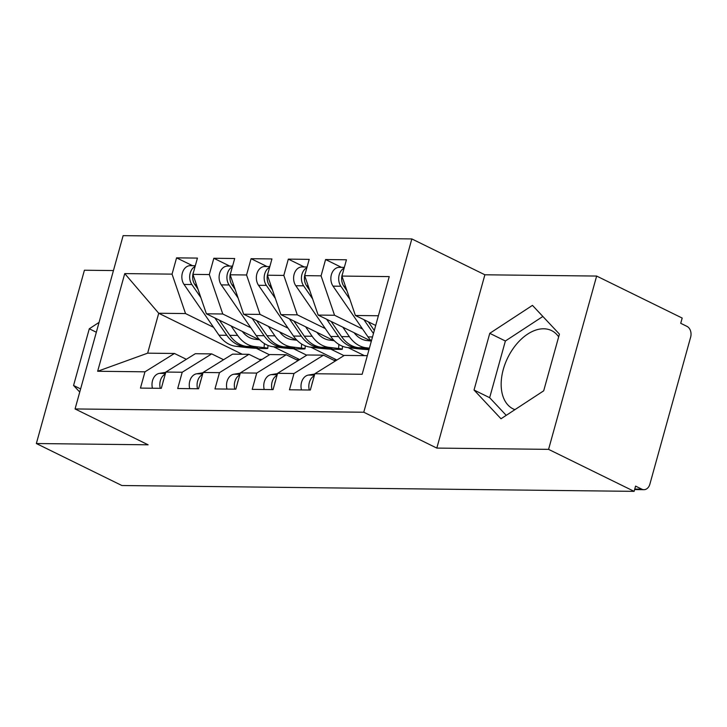<?xml version="1.0" encoding="UTF-8"?>
<svg xmlns="http://www.w3.org/2000/svg" width="727" height="727" viewBox="0 0 727 727"><rect width="100%" height="100%" fill="white"/><g stroke="black" fill="none" stroke-linecap="round" stroke-linejoin="round"><path stroke-width="1.09" d="M514.934 409.646A43.611 27.381 116.1 0 1 513.135 408.892A43.611 27.381 116.1 0 1 505.247 363.482A43.611 27.381 116.1 0 1 543.714 328.786A43.611 27.381 116.1 0 1 551.566 330.594A43.611 27.381 116.1 0 1 558.663 336.855M596.64 276.06L484.882 274.788L436.818 448.086L548.576 449.359L596.64 276.06L682.18 318.053L680.726 323.306L686.979 326.378A8.388 6.252 90.7 0 1 690.65 337.128L649.874 484.164A8.388 6.252 90.7 0 1 643.922 489.68L634.616 489.571M113.439 270.562L84.414 270.235L36.35 443.534L121.891 485.527L634.126 491.352L548.576 449.359M411.836 238.929L123.127 235.648L75.063 408.947L363.773 412.227L411.836 238.929L484.882 274.788M242.2 354.249L158.713 313.255L147.645 353.168L97.654 371.27L144.973 371.815L140.456 388.091L161.312 388.327L165.829 372.051L182.223 372.233L177.706 388.518L198.571 388.754L203.087 372.469L219.472 372.66L214.965 388.936L235.821 389.172L240.337 372.896L256.731 373.078L252.214 389.363L273.079 389.599L277.587 373.315L293.981 373.505L289.464 389.781L310.329 390.026L314.846 373.742L362.155 374.278L389.245 276.605L341.935 276.069L346.443 259.784L325.587 259.548L321.07 275.833L304.677 275.642L309.193 259.366L288.328 259.121L283.821 275.406L267.427 275.215L271.943 258.939L251.079 258.703L246.562 274.979L230.168 274.797L234.685 258.512L213.829 258.276L209.312 274.561L192.919 274.37L197.435 258.094L176.57 257.858L192.519 265.682M97.654 371.27L124.744 273.597L172.054 274.134L176.57 257.858M299.669 359.592L273.552 346.77M260.012 340.118L206.395 313.8L222.78 313.991L250.824 327.75M306.73 355.203L293.599 348.751M192.919 274.37L206.395 313.8M209.312 274.561L222.78 313.991M147.645 353.168L174.462 353.476L186.33 359.302M144.973 371.815L174.462 353.476M336.919 360.019L310.802 347.197M297.261 340.545L243.645 314.228L260.039 314.409L288.074 328.177M343.989 355.621L330.858 349.178M230.168 274.797L243.645 314.228M246.562 274.979L260.039 314.409M165.829 372.051L195.327 353.713L211.711 353.895L223.589 359.729M182.223 372.233L211.711 353.895M364.391 355.63L348.06 347.615M334.511 340.972L280.895 314.646L297.288 314.836L325.332 328.595M368.889 349.987L368.107 349.596M267.427 275.215L280.895 314.646M283.821 275.406L297.288 314.836M203.087 372.469L232.576 354.131L248.97 354.322L260.839 360.147M219.472 372.66L248.97 354.322M371.333 341.181L318.153 315.073L334.547 315.254L362.582 329.022M304.677 275.642L318.153 315.073M321.07 275.833L334.547 315.254M240.337 372.896L269.826 354.558L286.22 354.749L298.088 360.574M256.731 373.078L286.22 354.749M634.753 489.089L641.832 489.171L635.58 486.099L634.126 491.352M641.832 489.171A8.388 6.252 90.7 0 0 643.922 489.68M375.695 325.46L355.403 315.491L378.385 315.754M341.935 276.069L355.403 315.491M277.587 373.315L307.085 354.985L323.479 355.167L335.347 360.992M293.981 373.505L323.479 355.167M436.818 448.086L363.773 412.227M36.35 443.534L148.108 444.806L75.063 408.947M474.031 390.026L501.003 418.77L543.696 390.817L559.427 334.12L532.455 305.376L489.762 333.329L474.031 390.026L489.662 397.696L506.228 415.353M99.072 322.37L89.294 328.777L73.563 385.474L79.752 392.062M262.065 359.392L259.221 359.356M269.481 354.776L256.349 348.333M213.565 327.332L185.53 313.564L158.713 313.255L124.744 273.597M314.846 373.742L344.334 355.403L367.317 355.667M336.565 360.238L333.729 360.201M299.315 359.81L296.48 359.783M172.054 274.134L185.53 313.564M325.587 259.548L341.536 267.382M288.328 259.121L304.277 266.954M251.079 258.703L267.027 266.527M213.829 258.276L229.777 266.109M542.86 316.463L505.383 340.999L489.662 397.696M505.383 340.999L489.762 333.329M80.615 388.936L73.563 385.474M96.337 332.239L89.294 328.777M312.837 380.975A11.178 8.333 90.7 0 0 312.337 382.457A11.178 8.333 90.7 0 0 311.992 384.01M314.273 375.795A11.178 8.333 90.7 0 0 309.357 382.42A11.178 8.333 90.7 0 0 309.293 390.008M301.469 389.917A11.178 8.333 -89.3 0 1 301.532 382.329A11.178 8.333 -89.3 0 1 308.393 375.068L314.764 374.023M344.334 267.409L339.318 267.354A11.178 8.333 90.7 0 0 331.376 274.697A11.178 8.333 90.7 0 0 333.048 286.147L368.007 336.901A35.223 26.263 90.7 0 0 371.379 341.008M349.869 299.306L340.872 286.238A11.178 8.333 -89.3 0 1 339.2 274.788A11.178 8.333 -89.3 0 1 344.125 268.163M346.961 290.782L343.853 286.274A11.178 8.333 -89.3 0 1 342.181 274.824A11.178 8.333 -89.3 0 1 342.69 273.343M374.305 330.476L368.362 321.861M373.451 333.539L363.9 319.662M275.588 380.548A11.178 8.333 90.7 0 0 275.079 382.029A11.178 8.333 90.7 0 0 274.742 383.583M277.023 375.368A11.178 8.333 90.7 0 0 272.098 381.993A11.178 8.333 90.7 0 0 272.043 389.59M264.219 389.499A11.178 8.333 -89.3 0 1 264.274 381.911A11.178 8.333 -89.3 0 1 271.135 374.641L277.514 373.605M238.329 380.13A11.178 8.333 90.7 0 0 237.829 381.602A11.178 8.333 90.7 0 0 237.493 383.165M239.765 374.95A11.178 8.333 90.7 0 0 234.848 381.575A11.178 8.333 90.7 0 0 234.785 389.163M226.969 389.072A11.178 8.333 -89.3 0 1 227.024 381.484A11.178 8.333 -89.3 0 1 233.885 374.223L240.255 373.178M201.079 379.703A11.178 8.333 90.7 0 0 200.579 381.184A11.178 8.333 90.7 0 0 200.234 382.738M202.515 374.523A11.178 8.333 90.7 0 0 197.599 381.148A11.178 8.333 90.7 0 0 197.535 388.736M189.711 388.654A11.178 8.333 -89.3 0 1 189.774 381.057A11.178 8.333 -89.3 0 1 196.635 373.796L203.006 372.76M163.82 379.285A11.178 8.333 90.7 0 0 163.321 380.757A11.178 8.333 90.7 0 0 162.984 382.32M165.265 374.096A11.178 8.333 90.7 0 0 160.34 380.721A11.178 8.333 90.7 0 0 160.285 388.318M152.461 388.227A11.178 8.333 -89.3 0 1 152.516 380.639A11.178 8.333 -89.3 0 1 159.377 373.369L165.756 372.333M307.076 266.991L302.068 266.927A11.178 8.333 90.7 0 0 294.126 274.279A11.178 8.333 90.7 0 0 295.798 285.729L330.749 336.474A35.223 26.263 90.7 0 0 347.606 347.561L357.221 348.706A11.178 0.591 -175.9 0 0 368.989 349.642M312.619 298.879L303.622 285.82A11.178 8.333 -89.3 0 1 301.95 274.361A11.178 8.333 -89.3 0 1 306.867 267.736M309.711 290.364L306.603 285.847A11.178 8.333 -89.3 0 1 304.931 274.397A11.178 8.333 -89.3 0 1 305.431 272.925M347.606 347.561L369.152 349.033M369.162 349.005L358.411 347.688A35.223 26.263 -89.3 0 1 341.554 336.592L331.112 321.434M354.076 332.702A27.953 20.847 90.7 0 0 366.744 340.536L371.07 341.045M342.835 327.195L349.378 336.683A35.223 26.263 90.7 0 0 366.235 347.779L369.398 348.151M355.43 347.651A35.223 26.263 -89.3 0 1 338.573 336.565L326.641 319.244M269.826 266.564L264.81 266.509A11.178 8.333 90.7 0 0 256.876 273.852A11.178 8.333 90.7 0 0 258.539 285.302L293.499 336.047A35.223 26.263 90.7 0 0 310.356 347.142L319.971 348.278A11.178 0.591 -175.9 0 0 335.72 349.351L339.445 349.396A11.178 0.591 -175.9 0 0 342.299 349.205A11.178 0.591 -175.9 0 0 338.591 348.497L338.882 344.425M275.369 298.461L266.364 285.393A11.178 8.333 -89.3 0 1 264.701 273.943A11.178 8.333 -89.3 0 1 269.617 267.318M272.452 289.937L269.344 285.429A11.178 8.333 -89.3 0 1 267.681 273.97A11.178 8.333 -89.3 0 1 268.181 272.498M310.356 347.142L331.93 348.596L321.161 347.261A35.223 26.263 -89.3 0 1 304.304 336.174L293.862 321.007M316.827 332.284A27.953 20.847 90.7 0 0 329.495 340.109L333.811 340.627M305.585 326.768L312.128 336.265A35.223 26.263 90.7 0 0 328.977 347.352L338.591 348.497M318.181 347.224A35.223 26.263 -89.3 0 1 301.323 336.138L289.391 318.817M232.576 266.137L227.56 266.082A11.178 8.333 90.7 0 0 219.618 273.425A11.178 8.333 90.7 0 0 221.29 284.884L256.249 335.629A35.223 26.263 90.7 0 0 273.098 346.715L282.712 347.86A11.178 0.591 -175.9 0 0 298.461 348.933L302.187 348.969A11.178 0.591 -175.9 0 0 305.04 348.778A11.178 0.591 -175.9 0 0 301.341 348.069L301.632 344.007M238.111 298.034L229.114 284.966A11.178 8.333 -89.3 0 1 227.442 273.516A11.178 8.333 -89.3 0 1 232.367 266.891M235.203 289.519L232.095 285.002A11.178 8.333 -89.3 0 1 230.423 273.552A11.178 8.333 -89.3 0 1 230.922 272.071M273.098 346.715L294.671 348.169L283.903 346.843A35.223 26.263 -89.3 0 1 267.054 335.747L256.604 320.589M279.568 331.857A27.953 20.847 90.7 0 0 292.245 339.691L296.561 340.2M268.336 326.341L274.87 335.838A35.223 26.263 90.7 0 0 291.727 346.924L301.341 348.069M280.922 346.806A35.223 26.263 -89.3 0 1 264.074 335.72L252.142 318.39M195.318 265.718L190.31 265.655A11.178 8.333 90.7 0 0 182.368 273.007A11.178 8.333 90.7 0 0 184.04 284.457L218.991 335.202A35.223 26.263 90.7 0 0 235.848 346.288L245.462 347.433A11.178 0.591 -175.9 0 0 261.211 348.506L264.937 348.551A11.178 0.591 -175.9 0 0 267.79 348.351A11.178 0.591 -175.9 0 0 264.092 347.642L264.374 343.58M200.861 297.607L191.864 284.548A11.178 8.333 -89.3 0 1 190.192 273.098A11.178 8.333 -89.3 0 1 195.109 266.464M197.953 289.092L194.845 284.575A11.178 8.333 -89.3 0 1 193.173 273.125A11.178 8.333 -89.3 0 1 193.673 271.653M235.848 346.288L257.422 347.751L246.653 346.415A35.223 26.263 -89.3 0 1 229.796 335.329L219.354 320.162M242.318 331.439A27.953 20.847 90.7 0 0 254.986 339.264L259.312 339.782M231.077 325.923L237.62 335.411A35.223 26.263 90.7 0 0 254.477 346.506L264.092 347.642M243.672 346.379A35.223 26.263 -89.3 0 1 226.815 335.292L214.883 317.972M314.455 375.132L308.393 375.068M343.853 286.274L345.425 286.293M368.007 336.901L372.506 336.946M333.048 286.147L340.872 286.238M277.205 374.714L271.135 374.641M239.946 374.287L233.885 374.223M202.697 373.869L196.635 373.796M165.447 373.442L159.377 373.369M358.411 347.688L366.235 347.779M341.554 336.592L349.378 336.683M306.603 285.847L308.175 285.865M330.749 336.474L338.573 336.565M295.798 285.729L303.622 285.82M321.161 347.261L328.977 347.352M304.304 336.174L312.128 336.265M269.344 285.429L270.917 285.447M293.499 336.047L301.323 336.138M258.539 285.302L266.364 285.393M283.903 346.843L291.727 346.924M267.054 335.747L274.87 335.838M232.095 285.002L233.667 285.02M256.249 335.629L264.074 335.72M221.29 284.884L229.114 284.966M246.653 346.415L254.477 346.506M229.796 335.329L237.62 335.411M194.845 284.575L196.417 284.593M218.991 335.202L226.815 335.292M184.04 284.457L191.864 284.548M342.508 346.261L342.299 349.205M305.249 345.843L305.04 348.778M267.999 345.416L267.79 348.351"/></g></svg>
